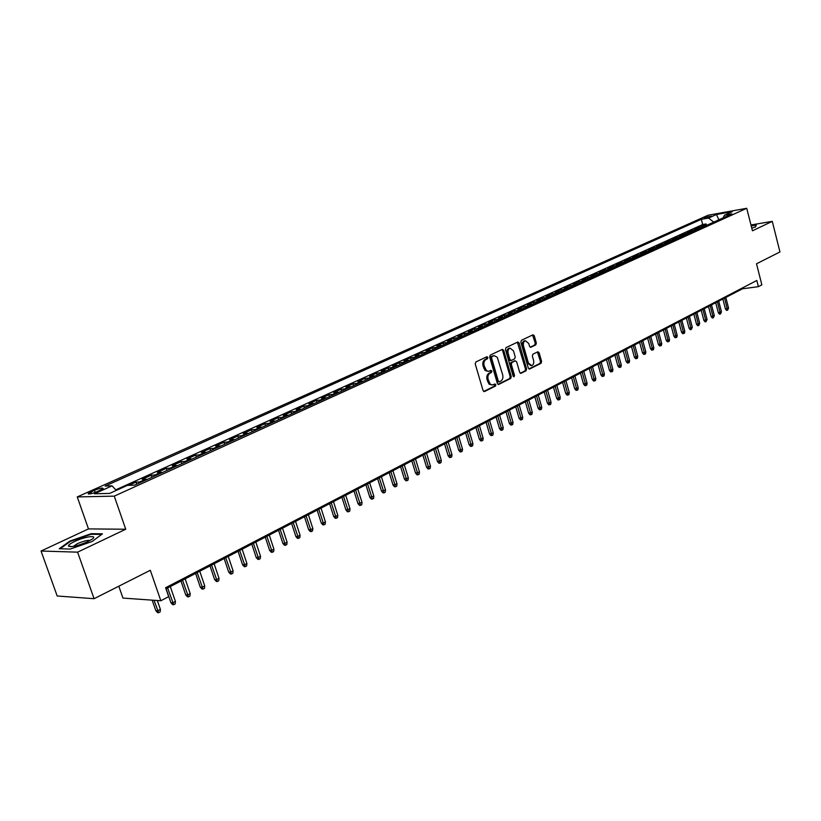 <?xml version="1.0" encoding="UTF-8"?>
<svg xmlns="http://www.w3.org/2000/svg" width="821" height="821" viewBox="0 0 821 821"><rect width="100%" height="100%" fill="white"/><g stroke="black" fill="none" stroke-linecap="round" stroke-linejoin="round"><path stroke-width="1.23" d="M487.879 357.422L486.966 356.694L475.852 361.969L475.236 363.949L483.066 390.56L484.534 391.525L495.443 386.075L495.853 384.7L494.96 383.992L492.2 385.008L490.147 384.043L488.136 379.456C487.5 376.511 488.136 374.407 490.045 373.145L491.461 372.457L491.871 371.082L490.968 370.363L488.587 371.338L486.473 370.671L484.123 365.766C483.487 362.81 484.133 360.706 486.053 359.465L487.458 358.798L487.879 357.422M488.187 371.349L485.057 370.497L483.025 365.879C482.389 362.923 483.025 360.83 484.944 359.588L486.36 358.91L486.401 356.95M483.702 391.473L494.334 386.178L494.406 384.249M492.128 384.998L489.039 384.146L487.027 379.569C486.401 376.613 487.038 374.509 488.947 373.257L490.353 372.57L490.414 370.62M704.931 217.329L704.213 217.76C705.311 218.047 707.743 217.503 711.52 216.149L704.931 217.329M535.785 344.892L536.339 343.004L534.286 335.789L533.045 334.773L521.438 340.284L520.863 342.193L528.303 368.054L529.524 369.05L541.049 363.323L541.603 361.425L539.13 352.763L537.909 351.757L532.901 354.19L532.347 356.088L533.578 360.409C534.102 363.108 533.465 364.852 531.68 365.663L528.396 362.974L523.511 345.959C522.987 343.281 523.613 341.536 525.389 340.725L528.724 343.455L529.535 346.288L530.777 347.304L535.785 344.892L534.687 345.015L535.241 343.127L532.531 334.999M77.595 552.153L125.736 529.237L88.483 528.909L41.05 551.035L77.595 552.153L94.076 598.704L150.305 570.277L160.834 600.767L168.674 596.641L165.606 587.733L756.808 280.474L758.388 286.673L761.857 284.846L756.51 263.798L779.95 251.944L772.274 221.362L750.969 224.975M125.736 529.237L114.263 496.141L746.73 208.288L752.447 230.804L772.274 221.362M503.684 350.382L502.401 349.356L490.27 355.103L489.675 357.063L497.372 383.438L498.655 384.454L510.683 378.471L511.257 376.531L503.684 350.382L502.575 350.505L501.908 349.572M506.023 347.611L517.887 341.988L519.149 343.014L526.589 368.896L526.025 370.815L520.925 373.35L519.683 372.334L516.645 361.815L515.239 360.85L511.914 362.472L511.339 364.411L514.521 375.402L514.008 376.798L513.125 376.1L505.438 349.551L506.023 347.611M94.076 598.704L57.183 595.995L41.05 551.035M706.44 225.2L706.111 223.928L701.76 225.898L705.537 225.241L702.622 226.565L703.936 226.575M699.184 228.525L698.845 227.222L694.433 229.213L698.219 228.566L695.274 229.901L696.588 229.921M691.836 231.891L691.477 230.557L687.023 232.569L690.82 231.922L687.824 233.277L689.147 233.297M684.396 235.299L684.037 233.923L679.521 235.966L683.318 235.319L680.301 236.694L681.615 236.715M676.873 238.757L676.494 237.341L671.937 239.404L675.734 238.767L672.676 240.153L674 240.173M669.259 242.246L668.869 240.789L664.251 242.883L668.058 242.246L664.959 243.652L666.293 243.683M661.552 245.787L661.151 244.289L656.482 246.403L660.289 245.766L657.159 247.193L658.483 247.224M652.428 249.338L653.752 249.368L653.342 247.829L648.611 249.964L652.428 249.338L649.257 250.774L650.581 250.816M645.85 252.96L645.429 251.411L640.637 253.576L644.464 252.95L641.252 254.407L642.586 254.448M637.845 256.593L637.424 255.033L632.581 257.23L636.408 256.604L633.155 258.081L634.489 258.122M629.748 260.278L629.327 258.697L624.412 260.924L628.239 260.308L624.955 261.807L626.29 261.848M621.548 264.003L621.117 262.422L616.14 264.67L619.978 264.054L616.643 265.573L617.987 265.614M613.246 267.769L612.805 266.178L607.776 268.457L611.614 267.851L608.238 269.391L609.582 269.432M604.831 271.587L604.4 269.986L599.299 272.295L603.137 271.7L599.72 273.249L601.064 273.301M596.313 275.456L595.872 273.845L590.71 276.184L594.558 275.589L591.089 277.159L592.444 277.221M587.692 279.376L587.241 277.755L582.017 280.125L585.866 279.54L582.356 281.131L583.7 281.182M578.959 283.348L578.507 281.716L573.202 284.117L577.06 283.532L573.51 285.144L574.854 285.205M570.102 287.36L569.651 285.718L564.284 288.15L568.142 287.576L564.54 289.208L565.895 289.279M561.143 291.434L560.681 289.782L555.242 292.245L559.101 291.681L555.458 293.333L556.802 293.405M552.061 295.56L551.589 293.897L546.088 296.391L549.947 295.827L546.252 297.51L547.607 297.582M542.855 299.737L542.383 298.064L536.801 300.599L540.67 300.045L536.924 301.738L538.278 301.82M533.537 303.975L533.055 302.292L527.4 304.858L531.269 304.304L527.472 306.028L528.827 306.11M524.085 308.265L523.603 306.572L517.866 309.168L521.735 308.634L517.887 310.379L519.252 310.461M514.51 312.616L514.018 310.913L508.209 313.55L512.078 313.017L508.178 314.782L509.533 314.874M504.802 317.019L504.31 315.315L498.419 317.984L502.288 317.45L498.337 319.246L499.691 319.338M494.96 321.493L494.468 319.769L488.495 322.479L492.364 321.955L488.351 323.772L489.716 323.874M484.985 326.019L484.482 324.285L478.427 327.035L482.296 326.522L478.233 328.369L479.597 328.472M474.877 330.617L474.364 328.872L468.227 331.653L472.096 331.15L467.98 333.018L469.345 333.131M464.624 335.266L464.111 333.521L457.882 336.333L461.751 335.84L457.574 337.739L458.939 337.852M454.229 339.997L453.705 338.231L447.394 341.084L451.263 340.602L447.024 342.531L448.389 342.644M443.679 344.779L443.155 343.004L436.751 345.908L440.62 345.436L436.32 347.386L437.685 347.509M432.985 349.643L432.451 347.847L425.955 350.793L429.824 350.331L425.463 352.312L426.828 352.435M422.138 354.569L421.604 352.763L415.016 355.75L418.874 355.298L414.451 357.309L415.816 357.443M411.136 359.567L410.592 357.751L403.901 360.778L407.76 360.337L403.275 362.379L404.64 362.513M399.971 364.637L399.417 362.81L392.633 365.879L396.492 365.448L391.935 367.521L393.3 367.664M388.641 369.778L388.076 367.941L381.201 371.061L385.049 370.64L380.431 372.734L381.796 372.888M377.147 375.002L376.582 373.155L369.594 376.316L373.442 375.905L368.752 378.04L370.117 378.194M365.478 380.297L364.904 378.44L357.812 381.652L361.661 381.252L356.899 383.417L358.264 383.581M353.635 385.675L353.061 383.807L345.857 387.06L349.695 386.681L344.861 388.877L346.226 389.041M341.618 391.135L341.023 389.257L333.726 392.561L337.554 392.192L332.649 394.419L334.014 394.593M329.416 396.676L328.821 394.778L321.401 398.144L325.229 397.785L320.241 400.043L321.606 400.227M317.019 402.311L316.413 400.391L308.891 403.809L312.709 403.46L307.639 405.759L309.004 405.954M304.437 408.027L303.832 406.097L296.176 409.556L299.993 409.238L294.852 411.567L296.207 411.762M291.66 413.825L291.045 411.885L283.276 415.405L287.073 415.087L281.849 417.458L283.214 417.663M278.688 419.716L278.052 417.766L270.16 421.337L273.957 421.04L268.652 423.451L270.006 423.657M265.501 425.709L264.865 423.739L256.85 427.372L260.626 427.094L255.239 429.537L256.593 429.752M252.109 431.795L251.462 429.814L243.314 433.498L247.09 433.231L241.61 435.725L242.954 435.941M238.501 437.973L237.844 435.982L229.562 439.728L233.328 439.481L227.756 442.006L229.11 442.242M224.667 444.253L224 442.242L215.595 446.049L219.34 445.824L213.676 448.389L215.02 448.635M210.607 450.637L209.94 448.615L201.391 452.484L205.117 452.279L199.37 454.885L200.714 455.132M196.322 457.123L195.644 455.091L186.952 459.021L190.667 458.836L184.817 461.484L186.162 461.741M181.8 463.721L181.113 461.669L172.266 465.671L175.971 465.497L170.029 468.196L171.363 468.463M167.032 470.433L166.335 468.36L157.345 472.434L161.029 472.28L154.984 475.02L156.308 475.297M152.018 477.247L151.3 475.164L142.166 479.3L145.83 479.177L139.673 481.968L141.007 482.255M136.738 484.185L136.019 482.091L128.846 485.334M97.001 491.728L103.179 488.567C102.953 487.551 100.049 488.126 94.456 490.301L88.247 493.472C88.452 494.499 91.377 493.924 97.001 491.728M114.263 496.141L77.246 496.921L708.102 215.225L746.73 208.288M706.111 223.928L702.663 224.533L701.308 219.33L105.129 486.063L112.056 485.847L116.264 490.414M701.308 219.33L708.544 218.047L716.446 214.497L732.332 211.644L724.45 215.215L731.87 213.891L134.603 485.16L127.399 485.375L109.634 493.411L94.394 493.78L112.056 485.847M136.019 482.091L139.673 481.968M151.3 475.164L154.984 475.02M166.335 468.36L170.029 468.196M181.113 461.669L184.817 461.484M195.644 455.091L199.37 454.885M209.94 448.615L213.676 448.389M224 442.242L227.756 442.006M237.844 435.982L241.61 435.725M251.462 429.814L255.239 429.537M264.865 423.739L268.652 423.451M278.052 417.766L281.849 417.458M291.045 411.885L294.852 411.567M303.832 406.097L307.639 405.759M316.413 400.391L320.241 400.043M328.821 394.778L332.649 394.419M341.023 389.257L344.861 388.877M353.061 383.807L356.899 383.417M364.904 378.44L368.752 378.04M376.582 373.155L380.431 372.734M388.076 367.941L391.935 367.521M399.417 362.81L403.275 362.379M410.592 357.751L414.451 357.309M421.604 352.763L425.463 352.312M432.451 347.847L436.32 347.386M443.155 343.004L447.024 342.531M453.705 338.231L457.574 337.739M464.111 333.521L467.98 333.018M474.364 328.872L478.233 328.369M484.482 324.285L488.351 323.772M494.468 319.769L498.337 319.246M504.31 315.315L508.178 314.782M514.018 310.913L517.887 310.379M523.603 306.572L527.472 306.028M533.055 302.292L536.924 301.738M542.383 298.064L546.252 297.51M551.589 293.897L555.458 293.333M560.681 289.782L564.54 289.208M569.651 285.718L573.51 285.144M578.507 281.716L582.356 281.131M587.241 277.755L591.089 277.159M595.872 273.845L599.72 273.249M604.4 269.986L608.238 269.391M612.805 266.178L616.643 265.573M621.117 262.422L624.955 261.807M629.327 258.697L633.155 258.081M637.424 255.033L641.252 254.407M645.429 251.411L649.257 250.774M653.342 247.829L657.159 247.193M661.151 244.289L664.959 243.652M668.869 240.789L672.676 240.153M676.494 237.341L680.301 236.694M684.037 233.923L687.824 233.277M691.477 230.557L695.274 229.901M698.845 227.222L702.622 226.565M702.663 224.533L115.74 489.86M118.799 586.204L122.955 598.078L160.834 600.767M88.483 528.909L77.246 496.921M165.986 588.821L742.461 288.797L758.388 286.673M742.256 288.038L742.461 288.797M147.154 479.454L145.83 479.177M162.363 472.547L161.029 472.28M177.305 465.764L175.971 465.497M192.011 459.083L190.667 458.836M206.461 452.525L205.117 452.279M220.685 446.06L219.34 445.824M234.673 439.707L233.328 439.481M248.435 433.457L247.09 433.231M261.981 427.31L260.626 427.094M275.312 421.255L273.957 421.04M288.438 415.293L287.073 415.087M301.348 409.422L299.993 409.238M314.063 403.655L312.709 403.46M326.584 397.959L325.229 397.785M338.919 392.366L337.554 392.192M351.06 386.845L349.695 386.681M363.026 381.416L361.661 381.252M374.807 376.059L373.442 375.905M386.414 370.794L385.049 370.64M397.857 365.591L396.492 365.448M409.135 360.47L407.76 360.337M420.239 355.431L418.874 355.298M431.189 350.454L429.824 350.331M441.985 345.549L440.62 345.436M452.628 340.715L451.263 340.602M463.116 335.953L461.751 335.84M473.46 331.253L472.096 331.15M483.661 326.625L482.296 326.522M493.729 322.058L492.364 321.955M503.653 317.542L502.288 317.45M513.433 313.099L512.078 313.017M523.09 308.717L521.735 308.634M532.624 304.386L531.269 304.304M542.024 300.117L540.67 300.045M551.302 295.909L549.947 295.827M560.456 291.742L559.101 291.681M569.487 287.648L568.142 287.576M578.405 283.594L577.06 283.532M587.21 279.592L585.866 279.54M595.902 275.651L594.558 275.589M604.482 271.751L603.137 271.7M612.959 267.903L611.614 267.851M621.323 264.105L619.978 264.054M629.584 260.349L628.239 260.308M637.743 256.645L636.408 256.604M645.799 252.981L644.464 252.95M661.623 245.797L660.289 245.766M669.382 242.277L668.058 242.246M677.058 238.788L675.734 238.767M684.642 235.34L683.318 235.319M692.134 231.943L690.82 231.922M699.533 228.577L698.219 228.566M724.45 215.215L723.096 217.883M706.85 225.252L705.537 225.241M713.757 222.122L708.544 218.047M716.446 214.497L718.909 219.782M92.137 541.491L102.471 533.824L91.295 533.671L69.929 541.039L59.215 548.746L70.247 549.054L92.137 541.491M751.779 228.166L755.587 226.904L756.357 224.759L751.143 225.642M70.124 541.593L69.929 541.039M91.511 534.276L91.295 533.671M498.008 384.341L509.574 378.573L510.159 376.634L502.575 350.505M491.995 356.632L491.584 357.997L498.326 381.129L499.219 381.837L500.8 381.067C502.678 379.815 503.304 377.722 502.678 374.807L497.29 357.32L494.304 355.688L490.896 356.745L490.476 358.12L491.584 357.997M498.932 381.837L497.218 381.231L490.476 358.12M493.554 355.791L492.374 356.047L493.472 355.924M490.896 356.745L492.374 356.047M520.298 373.237L524.927 370.928L525.491 369.009L517.384 342.203M514.654 360.912L510.806 362.595L510.231 364.524L513.412 375.505L514.521 375.402M513.341 376.521L513.412 375.505M513.484 350.865L510.087 348.114C508.271 348.935 507.624 350.7 508.158 353.42L509.913 359.485L511.329 360.45L514.654 358.828L515.229 356.899L513.484 350.865M509.533 348.176L508.979 348.248C507.162 349.069 506.516 350.834 507.05 353.543L508.158 353.42M510.221 360.563L508.804 359.598L507.05 353.543M530.171 347.201L534.687 345.015M524.814 340.797L524.28 340.859C522.505 341.659 521.879 343.404 522.402 346.093L523.511 345.959M531.115 365.714L527.287 363.087L522.402 346.093M528.909 368.937L539.941 363.436L540.495 361.548L537.406 351.983M160.393 609.398L160.157 611.912L158.638 612.712L157.622 612.63L155.836 610.691L157.663 610.845L160.393 609.398L157.324 600.52M158.638 612.712L154.009 600.284M155.836 610.691L152.183 600.151M74.608 541.491C70.544 543.44 68.482 544.949 68.41 546.027C70.811 547.535 77.195 546.109 87.56 541.757L92.311 539.017C98.222 534.687 84.666 536.616 74.608 541.491M90.115 540.444C87.529 540.054 83.29 541.131 77.39 543.676L73.233 546.468M60.169 548.777L70.39 541.398L91.11 534.266L101.681 534.409M751.615 227.509L751.41 226.719M751.215 225.939L756.028 225.128L755.371 226.976M175.417 601.424L175.181 603.928L173.683 604.718L172.667 604.646L170.901 602.717L172.738 602.85L175.417 601.424L170.316 586.563M173.683 604.718L167.617 587.969M170.901 602.717L166.099 588.76M190.195 593.583L189.949 596.067L188.481 596.846L187.455 596.785L185.71 594.866L187.557 594.989L190.195 593.583L185.166 578.836M188.481 596.846L182.508 580.221M185.71 594.866L180.979 581.011M204.727 585.886L204.48 588.349L203.033 589.109L202.007 589.047L200.283 587.159L202.13 587.261L204.727 585.886L199.77 571.242M203.033 589.109L197.153 572.596M200.283 587.159L195.614 573.397M219.022 578.302L218.766 580.745L217.349 581.504L216.313 581.453L214.609 579.564L216.467 579.657L219.022 578.302L214.127 563.76M217.349 581.504L211.561 565.105M214.609 579.564L210.002 565.905M233.082 570.841L232.825 573.274L231.43 574.012L230.393 573.971L228.7 572.104L230.568 572.175L233.082 570.841L228.248 556.412M231.43 574.012L225.724 557.726M228.7 572.104L224.164 558.547M246.905 563.514L246.649 565.926L245.284 566.654L244.237 566.613L242.564 564.756L244.432 564.817L246.905 563.514L242.154 549.177M245.284 566.654L239.66 550.47M242.564 564.756L238.09 551.291M260.524 556.289L260.267 558.691L258.913 559.399L257.866 559.368L256.214 557.531L258.092 557.582L260.524 556.289L255.824 542.065M258.913 559.399L253.381 543.338M256.214 557.531L251.79 544.159M273.916 549.187L273.65 551.568L272.326 552.276L271.279 552.246L269.637 550.409L271.515 550.46L273.916 549.187L269.278 535.056M272.326 552.276L266.876 536.308M269.637 550.409L265.275 537.139M287.093 542.199L286.837 544.559L285.523 545.257L284.477 545.236L282.855 543.41L284.743 543.451L287.093 542.199L282.527 528.17M285.523 545.257L280.156 529.401M282.855 543.41L278.555 530.233M300.076 535.313L299.809 537.663L298.526 538.34L297.469 538.33L295.868 536.524L297.756 536.544L300.076 535.313L295.56 521.386M298.526 538.34L293.23 522.597M295.868 536.524L291.619 523.439M312.852 528.539L312.585 530.869L311.313 531.546L310.266 531.536L308.665 529.74L310.564 529.75L312.852 528.539L308.398 514.705M311.313 531.546L306.1 515.896M308.665 529.74L304.478 516.737M325.424 521.869L325.157 524.178L323.915 524.845L322.858 524.845L321.278 523.059L323.176 523.059L325.424 521.869L321.032 508.127M323.915 524.845L318.774 509.307M321.278 523.059L317.142 510.149M337.811 515.301L337.544 517.599L336.312 518.246L335.255 518.256L333.695 516.481L335.594 516.481L337.811 515.301L333.47 501.652M336.312 518.246L331.243 502.811M333.695 516.481L329.611 503.663M350.013 508.835L349.746 511.114L348.525 511.76L347.468 511.76L345.928 510.005L350.013 508.835L345.723 495.279M348.525 511.76L343.537 496.418M345.928 510.005L341.895 497.269M362.02 502.462L361.753 504.72L360.563 505.356L359.506 505.367L357.966 503.622L362.02 502.462L357.792 488.998M360.563 505.356L355.637 490.116M357.966 503.622L353.984 490.979M373.863 496.182L373.586 498.429L372.416 499.055L371.349 499.076L369.83 497.341L373.863 496.182L369.676 482.81M372.416 499.055L367.551 483.918M369.83 497.341L365.899 484.78M385.521 490.004L385.244 492.231L384.084 492.846L383.027 492.867L381.519 491.143L385.521 490.004L381.385 476.714M384.084 492.846L379.292 477.801M381.519 491.143L377.639 478.664M397.005 483.908L396.728 486.124L395.589 486.74L394.532 486.761L393.033 485.047L397.005 483.908L392.931 470.71M395.589 486.74L390.868 471.788M393.033 485.047L389.195 472.65M408.324 477.904L408.047 480.111L406.929 480.706L405.861 480.737L404.384 479.033L408.324 477.904L404.291 464.789M406.929 480.706L402.259 465.846M404.384 479.033L400.597 466.718M419.48 471.993L419.203 474.179L418.094 474.774L417.027 474.805L415.57 473.112L419.48 471.993L415.498 458.96M418.094 474.774L413.497 460.006M415.57 473.112L411.824 460.879M430.471 466.164L430.194 468.339L429.106 468.914L428.039 468.955L426.592 467.272L430.471 466.164L426.54 453.213M429.106 468.914L424.57 454.239M426.592 467.272L422.887 455.111M441.308 460.417L441.031 462.572L439.953 463.147L438.886 463.188L437.449 461.515L441.308 460.417L437.429 447.548M439.953 463.147L435.479 448.564M437.449 461.515L433.796 449.436M451.991 454.752L451.714 456.897L450.657 457.461L449.59 457.502L448.163 455.85L451.991 454.752L448.153 441.965M450.657 457.461L446.234 442.971M448.163 455.85L444.551 443.843M462.531 449.159L462.244 451.293L461.197 451.848L460.129 451.899L458.723 450.257L462.531 449.159L458.734 436.464M461.197 451.848L456.835 437.449M458.723 450.257L455.152 438.322M472.917 443.658L472.629 445.772L471.603 446.326L470.536 446.378L469.13 444.736L472.917 443.658L469.16 431.035M471.603 446.326L467.293 432.01M469.13 444.736L465.599 432.883M483.148 438.219L482.871 440.333L481.855 440.867L480.788 440.928L479.402 439.297L483.148 438.219L479.443 425.678M481.855 440.867L477.606 426.643M479.402 439.297L475.903 427.525M493.247 432.872L492.969 434.966L491.964 435.499L490.896 435.551L489.521 433.94L493.247 432.872L489.583 420.403M491.964 435.499L487.766 421.347M489.521 433.94L486.073 422.23M503.211 427.587L502.924 429.67L501.939 430.194L500.872 430.255L499.507 428.644L503.211 427.587L499.589 415.2M501.939 430.194L497.793 416.134M499.507 428.644L496.1 417.017M513.033 422.374L512.756 424.447L511.781 424.96L510.713 425.032L509.359 423.431L513.033 422.374L509.451 410.069M511.781 424.96L507.686 410.982M509.359 423.431L505.982 411.865M522.731 417.232L522.443 419.295L521.479 419.798L520.411 419.87L519.077 418.279L522.731 417.232L519.18 404.999M521.479 419.798L517.435 405.902M519.077 418.279L515.742 406.795M532.285 412.163L532.008 414.205L531.054 414.708L529.986 414.79L528.662 413.209L532.285 412.163L528.786 400.001M531.054 414.708L527.061 400.894M528.662 413.209L525.358 401.787M541.727 407.165L541.439 409.186L540.505 409.689L539.438 409.761L538.114 408.201L541.727 407.165L538.258 395.075M540.505 409.689L536.554 395.958M538.114 408.201L534.851 396.841M551.035 402.228L550.747 404.24L549.824 404.732L548.756 404.815L547.453 403.255L551.035 402.228L547.597 390.211M549.824 404.732L545.924 391.083M547.453 403.255L544.22 391.966M560.22 397.354L559.932 399.355L559.019 399.848L557.952 399.93L556.659 398.37L560.22 397.354L556.823 385.408M559.019 399.848L555.17 386.27M556.659 398.37L553.467 387.163M569.281 392.541L568.994 394.542L568.101 395.014L567.034 395.106L565.751 393.557L569.281 392.541L565.926 380.677M568.101 395.014L564.294 381.519M565.751 393.557L562.59 382.412M578.23 387.799L577.943 389.78L577.06 390.252L575.993 390.344L574.721 388.805L578.23 387.799L574.905 375.997M577.06 390.252L573.304 376.839M574.721 388.805L571.59 377.722M587.066 383.12L586.779 385.09L585.896 385.552L584.839 385.644L583.577 384.115L587.066 383.12L583.772 371.379M585.896 385.552L582.192 372.211M583.577 384.115L580.478 373.103M595.779 378.491L595.502 380.451L594.63 380.913L593.573 381.006L592.31 379.487L595.779 378.491L592.526 366.823M594.63 380.913L590.966 367.644M592.31 379.487L589.252 368.537M604.389 373.924L604.102 375.874L603.25 376.326L602.193 376.429L600.941 374.92L604.389 373.924L601.167 362.328M603.25 376.326L599.628 363.139M600.941 374.92L597.914 364.021M612.887 369.419L612.599 371.359L611.758 371.8L610.701 371.903L609.459 370.404L612.887 369.419L609.705 357.894M611.758 371.8L608.176 358.685M609.459 370.404L606.462 359.577M621.281 364.965L620.994 366.895L620.163 367.336L619.106 367.439L617.874 365.95L621.281 364.965L618.131 353.502M620.163 367.336L616.622 354.292M617.874 365.95L614.908 355.185M629.563 360.573L629.286 362.492L628.455 362.923L627.398 363.026L626.187 361.548L629.563 360.573L626.444 349.171M628.455 362.923L624.955 349.951M626.187 361.548L623.242 350.844M637.753 356.232L637.465 358.141L636.655 358.572L635.598 358.674L634.387 357.197L637.753 356.232L634.664 344.902M636.655 358.572L633.186 345.662M634.387 357.197L631.482 346.554M645.829 351.942L645.552 353.841L644.742 354.272L643.695 354.374L642.494 352.907L645.829 351.942L642.771 340.674M644.742 354.272L641.324 341.433M642.494 352.907L639.61 342.326M653.814 347.714L653.526 349.592L652.736 350.013L651.689 350.126L650.489 348.668L653.814 347.714L650.786 336.507M652.736 350.013L649.349 337.257M650.489 348.668L647.646 338.149M661.705 343.527L661.418 345.405L660.628 345.815L659.581 345.928L658.401 344.481L661.705 343.527L658.699 332.392M660.628 345.815L657.282 333.131M658.401 344.481L655.579 334.014M669.495 339.401L669.207 341.259L668.427 341.669L667.381 341.782L666.211 340.346L669.495 339.401L666.519 328.318M668.427 341.669L665.123 329.047M666.211 340.346L663.409 329.939M677.192 335.317L676.904 337.164L676.135 337.575L675.088 337.688L673.928 336.261L677.192 335.317L674.246 324.295M676.135 337.575L672.861 325.024M673.928 336.261L671.157 325.906M684.796 331.284L684.509 333.131L683.749 333.531L682.703 333.644L681.543 332.218L684.796 331.284L681.882 320.323M683.749 333.531L680.517 321.042M681.543 332.218L678.803 321.924M692.308 327.302L691.272 329.529L690.225 329.652L689.076 328.226L692.308 327.302L689.424 316.403M691.272 329.529L688.07 317.101M689.076 328.226L686.366 317.994M699.728 323.361L698.702 325.578L697.665 325.701L696.526 324.285L699.728 323.361L696.875 312.524M698.702 325.578L695.541 313.222M696.526 324.285L693.837 314.104M707.066 319.472L706.05 321.668L705.003 321.791L703.874 320.395L707.066 319.472L704.233 308.696M706.05 321.668L702.92 309.373M703.874 320.395L701.216 310.266M714.321 315.623L713.305 317.809L712.269 317.932L711.15 316.537L714.321 315.623L711.509 304.899M713.305 317.809L710.206 305.586M711.15 316.537L708.502 306.469M721.485 311.826L720.479 314.002L719.442 314.125L718.334 312.739L721.485 311.826L718.703 301.163M720.479 314.002L717.421 301.83M718.334 312.739L715.717 302.713M728.566 308.07L727.58 310.225L726.544 310.359L725.436 308.973L728.566 308.07L725.815 297.459M727.58 310.225L724.543 298.126M725.436 308.973L722.839 299.008M91.531 493.616L90.926 491.882M95.205 492.467L94.456 490.301M484.944 359.588L486.053 359.465M483.025 365.879L484.123 365.766M483.672 368.095L484.78 367.982M490.353 372.57L491.461 372.457M488.947 373.257L490.045 373.145M487.027 379.569L488.136 379.456M487.674 381.765L488.782 381.662M494.334 386.178L495.443 386.075M483.928 391.576L484.534 391.525M486.36 358.91L487.458 358.798M510.159 376.634L511.257 376.531M509.574 378.573L510.683 378.471M498.234 384.444L498.819 384.392M497.218 381.231L498.326 381.129M518.041 343.137L519.149 343.014M525.491 369.009L526.589 368.896M524.927 370.928L526.025 370.815M520.535 373.339L521.078 373.288M514.131 360.973L515.239 360.85M510.806 362.595L511.914 362.472M510.231 364.524L511.339 364.411M508.804 359.598L509.913 359.485M527.287 363.087L528.396 362.974M538.022 352.876L539.13 352.763M540.495 361.548L541.603 361.425M539.941 363.436L541.049 363.323M529.145 369.05L529.678 368.998M533.178 335.922L534.286 335.789M535.241 343.127L536.339 343.004M88.432 494.016L88.247 493.472M498.111 381.939L499.055 381.857M492.846 355.873L493.944 355.75M514.285 360.912L515.393 360.799M508.979 348.248L510.087 348.114M510.077 360.614L510.96 360.522M524.28 340.859L525.389 340.725M72.156 546.632L68.41 546.027"/></g></svg>
